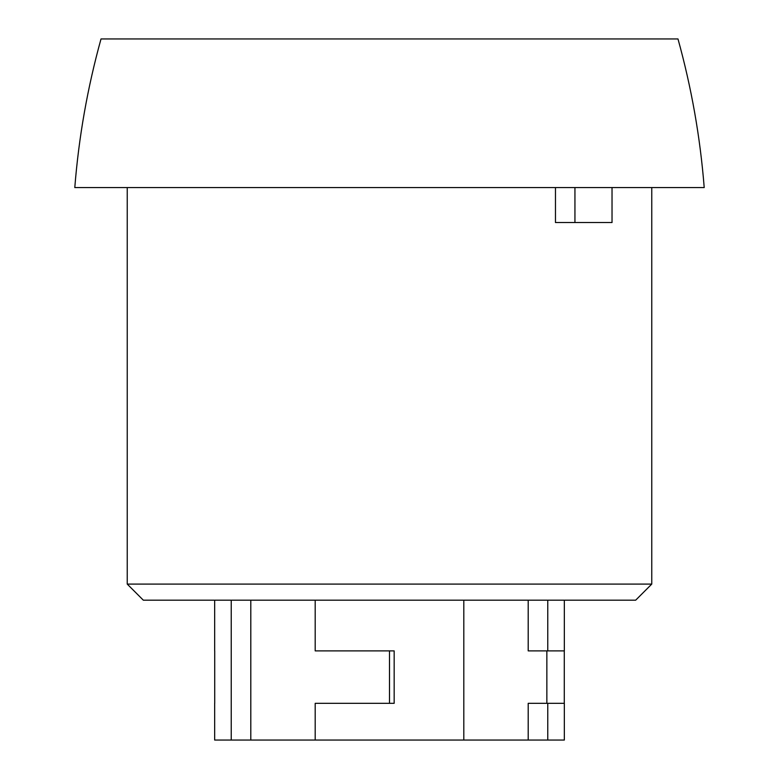 <?xml version="1.0" encoding="UTF-8"?>
<svg xmlns="http://www.w3.org/2000/svg" width="779" height="779" viewBox="0 0 779 779"><rect width="100%" height="100%" fill="white"/><g stroke="black" fill="none" stroke-linecap="round" stroke-linejoin="round"><path stroke-width="1.17" d="M315.193 600.181L315.193 650.884L394.164 650.884L394.164 703.33L315.193 703.33L315.193 740.05L547.764 740.05L547.764 703.33L528.201 703.33L528.201 740.05M214.722 650.884L214.722 703.33M231.236 600.181L231.236 740.05L214.663 740.05L214.663 703.33M463.807 600.181L463.807 740.05M704.206 187.564L74.794 187.564C78.776 137.182 87.511 87.647 101.017 38.95L677.983 38.95C691.489 87.647 700.224 137.182 704.206 187.564M651.76 187.564L651.76 584.094L127.24 584.094L127.24 187.564M555.466 187.564L555.466 222.531L612.031 222.531L612.031 187.564M651.76 584.094L635.674 600.181L143.326 600.181L127.24 584.094M547.764 600.181L547.764 650.884L564.337 650.884L564.337 600.181M564.278 650.884L564.278 703.33M547.764 703.33L564.337 703.33L564.337 740.05L547.764 740.05M250.799 600.181L250.799 740.05L315.193 740.05M250.799 740.05L231.236 740.05M574.941 187.564L574.941 222.531M389.5 650.884L389.5 703.33M546.858 650.884L546.858 703.33M528.201 600.181L528.201 650.884L547.764 650.884M214.663 600.181L214.663 650.884"/></g></svg>
